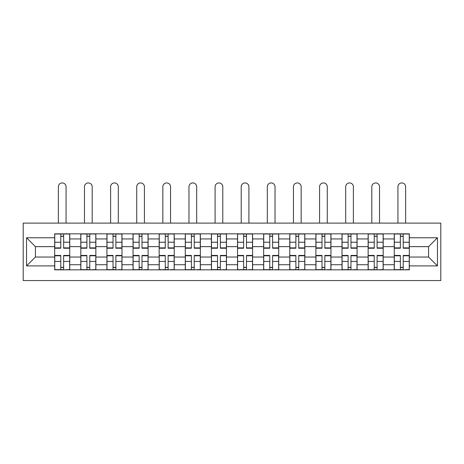 <?xml version="1.0" encoding="UTF-8"?>
<svg xmlns="http://www.w3.org/2000/svg" width="464" height="464" viewBox="0 0 464 464"><rect width="100%" height="100%" fill="white"/><g stroke="black" fill="none" stroke-linecap="round" stroke-linejoin="round"><path stroke-width="0.7" d="M23.2 280.552L440.8 280.552L440.8 223.12L23.2 223.12L23.2 280.552M80.8 269.833L80.8 238.943L69.751 238.943L69.751 269.833M69.751 238.943L69.751 233.833M80.8 238.943L80.8 233.833M95.868 233.833L95.868 269.833M106.923 269.833L106.923 233.833M121.991 233.833L121.991 269.833M133.04 269.833L133.04 233.833M148.109 233.833L148.109 269.833M159.164 269.833L159.164 233.833M174.232 233.833L174.232 269.833M185.281 269.833L185.281 233.833M200.355 233.833L200.355 269.833M211.404 269.833L211.404 233.833M226.473 233.833L226.473 269.833M237.527 269.833L237.527 233.833M252.596 233.833L252.596 269.833M263.645 269.833L263.645 233.833M278.719 233.833L278.719 269.833M289.768 269.833L289.768 233.833M304.836 233.833L304.836 269.833M315.891 269.833L315.891 233.833M330.96 233.833L330.96 269.833M342.009 269.833L342.009 233.833M357.077 233.833L357.077 269.833M368.132 269.833L368.132 233.833M383.2 233.833L383.2 269.833M394.249 269.833L394.249 233.833M394.249 257.027L383.2 257.027M368.132 257.027L357.077 257.027M342.009 257.027L330.96 257.027M315.891 257.027L304.836 257.027M289.768 257.027L278.719 257.027M263.645 257.027L252.596 257.027M237.527 257.027L226.473 257.027M211.404 257.027L200.355 257.027M185.281 257.027L174.232 257.027M159.164 257.027L148.109 257.027M133.04 257.027L121.991 257.027M106.923 257.027L95.868 257.027M80.8 257.027L69.751 257.027M394.249 246.645L383.2 246.645M368.132 246.645L357.077 246.645M342.009 246.645L330.96 246.645M315.891 246.645L304.836 246.645M289.768 246.645L278.719 246.645M263.645 246.645L252.596 246.645M237.527 246.645L226.473 246.645M211.404 246.645L200.355 246.645M185.281 246.645L174.232 246.645M159.164 246.645L148.109 246.645M133.04 246.645L121.991 246.645M106.923 246.645L95.868 246.645M80.8 246.645L69.751 246.645M35.421 257.027L54.677 257.027L54.677 246.645L35.421 246.645L35.421 257.027L26.547 265.901L26.547 237.771L54.677 237.771L54.677 246.645M409.323 246.645L409.323 257.027L428.579 257.027L428.579 246.645L409.323 246.645L409.323 233.833L54.677 233.833L54.677 237.771M409.323 237.771L437.453 237.771L437.453 265.901L409.323 265.901L409.323 257.027M54.677 257.027L54.677 269.833L409.323 269.833L409.323 265.901M54.677 265.901L26.547 265.901M63.638 267.322L60.79 267.322M60.79 236.344L63.638 236.344M89.761 267.322L86.913 267.322M86.913 236.344L89.761 236.344M115.878 267.322L113.03 267.322M113.03 236.344L115.878 236.344M142.001 267.322L139.154 267.322M139.154 236.344L142.001 236.344M168.119 267.322L165.277 267.322M165.277 236.344L168.119 236.344M194.242 267.322L191.394 267.322M191.394 236.344L194.242 236.344M220.365 267.322L217.517 267.322M217.517 236.344L220.365 236.344M246.483 267.322L243.635 267.322M243.635 236.344L246.483 236.344M272.606 267.322L269.758 267.322M269.758 236.344L272.606 236.344M298.723 267.322L295.881 267.322M295.881 236.344L298.723 236.344M324.846 267.322L321.999 267.322M321.999 236.344L324.846 236.344M350.97 267.322L348.122 267.322M348.122 236.344L350.97 236.344M377.087 267.322L374.239 267.322M374.239 236.344L377.087 236.344M403.21 267.322L400.362 267.322M400.362 236.344L403.21 236.344M26.547 237.771L35.421 246.645M428.579 257.027L437.453 265.901M428.579 246.645L437.453 237.771M66.068 223.12L66.068 186.783A3.851 3.851 0 0 0 62.217 182.932A3.851 3.851 0 0 0 58.365 186.783L58.365 223.12M63.638 247.88L69.664 247.88L69.664 248.234L63.638 248.234L63.638 234.001L69.664 234.001L66.317 234.001M69.664 247.88L69.664 234.001M60.79 236.182L63.638 236.182M60.79 234.001L54.764 234.001L54.764 248.234L60.79 248.234L60.79 234.001L63.638 234.001M60.79 255.792L54.764 255.792L54.764 255.438L60.79 255.438L60.79 269.665L54.764 269.665L58.11 269.665M54.764 255.792L54.764 269.665M63.638 267.49L60.79 267.49M66.317 269.665L69.664 269.665L69.664 255.438L63.638 255.438L63.638 269.665L58.365 269.665M69.664 269.665L66.068 269.665M92.185 223.12L92.185 186.783A3.851 3.851 0 0 0 88.334 182.932A3.851 3.851 0 0 0 84.483 186.783L84.483 223.12M89.761 247.88L95.787 247.88L95.787 248.234L89.761 248.234L89.761 234.001L95.787 234.001L92.435 234.001M95.787 247.88L95.787 234.001M86.913 236.182L89.761 236.182M86.913 234.001L80.881 234.001L80.881 248.234L86.913 248.234L86.913 234.001L89.761 234.001M118.308 223.12L118.308 186.783A3.851 3.851 0 0 0 114.457 182.932A3.851 3.851 0 0 0 110.606 186.783L110.606 223.12M115.878 247.88L121.904 247.88L121.904 248.234L115.878 248.234L115.878 234.001L121.904 234.001L118.558 234.001M121.904 247.88L121.904 234.001M113.03 236.182L115.878 236.182M113.03 234.001L107.004 234.001L107.004 248.234L113.03 248.234L113.03 234.001L115.878 234.001M86.913 255.792L80.881 255.792L80.881 255.438L86.913 255.438L86.913 269.665L80.881 269.665L84.233 269.665M80.881 255.792L80.881 269.665M89.761 267.49L86.913 267.49M92.435 269.665L95.787 269.665L95.787 255.438L89.761 255.438L89.761 269.665L84.483 269.665M95.787 269.665L92.185 269.665M113.03 255.792L107.004 255.792L107.004 255.438L113.03 255.438L113.03 269.665L107.004 269.665L110.351 269.665M107.004 255.792L107.004 269.665M115.878 267.49L113.03 267.49M118.558 269.665L121.904 269.665L121.904 255.438L115.878 255.438L115.878 269.665L110.606 269.665M121.904 269.665L118.308 269.665M144.426 223.12L144.426 186.783A3.851 3.851 0 0 0 140.575 182.932A3.851 3.851 0 0 0 136.723 186.783L136.723 223.12M142.001 247.88L148.028 247.88L148.028 248.234L142.001 248.234L142.001 234.001L148.028 234.001L144.681 234.001M148.028 247.88L148.028 234.001M139.154 236.182L142.001 236.182M139.154 234.001L133.127 234.001L133.127 248.234L139.154 248.234L139.154 234.001L142.001 234.001M170.549 223.12L170.549 186.783A3.851 3.851 0 0 0 166.698 182.932A3.851 3.851 0 0 0 162.847 186.783L162.847 223.12M168.119 247.88L174.151 247.88L174.151 248.234L168.119 248.234L168.119 234.001L174.151 234.001L170.798 234.001M174.151 247.88L174.151 234.001M165.277 236.182L168.119 236.182M165.277 234.001L159.245 234.001L159.245 248.234L165.277 248.234L165.277 234.001L168.119 234.001M196.672 223.12L196.672 186.783A3.851 3.851 0 0 0 192.821 182.932A3.851 3.851 0 0 0 188.97 186.783L188.97 223.12M194.242 247.88L200.268 247.88L200.268 248.234L194.242 248.234L194.242 234.001L200.268 234.001L196.922 234.001M200.268 247.88L200.268 234.001M191.394 236.182L194.242 236.182M191.394 234.001L185.368 234.001L185.368 248.234L191.394 248.234L191.394 234.001L194.242 234.001M139.154 255.792L133.127 255.792L133.127 255.438L139.154 255.438L139.154 269.665L133.127 269.665L136.474 269.665M133.127 255.792L133.127 269.665M142.001 267.49L139.154 267.49M144.681 269.665L148.028 269.665L148.028 255.438L142.001 255.438L142.001 269.665L136.723 269.665M148.028 269.665L144.426 269.665M165.277 255.792L159.245 255.792L159.245 255.438L165.277 255.438L165.277 269.665L159.245 269.665L162.597 269.665M159.245 255.792L159.245 269.665M168.119 267.49L165.277 267.49M170.798 269.665L174.151 269.665L174.151 255.438L168.119 255.438L168.119 269.665L162.847 269.665M174.151 269.665L170.549 269.665M191.394 255.792L185.368 255.792L185.368 255.438L191.394 255.438L191.394 269.665L185.368 269.665L188.715 269.665M185.368 255.792L185.368 269.665M194.242 267.49L191.394 267.49M196.922 269.665L200.268 269.665L200.268 255.438L194.242 255.438L194.242 269.665L188.97 269.665M200.268 269.665L196.672 269.665M222.79 223.12L222.79 186.783A3.851 3.851 0 0 0 218.938 182.932A3.851 3.851 0 0 0 215.087 186.783L215.087 223.12M220.365 247.88L226.391 247.88L226.391 248.234L220.365 248.234L220.365 234.001L226.391 234.001L223.039 234.001M226.391 247.88L226.391 234.001M217.517 236.182L220.365 236.182M217.517 234.001L211.491 234.001L211.491 248.234L217.517 248.234L217.517 234.001L220.365 234.001M217.517 255.792L211.491 255.792L211.491 255.438L217.517 255.438L217.517 269.665L211.491 269.665L214.838 269.665M211.491 255.792L211.491 269.665M220.365 267.49L217.517 267.49M223.039 269.665L226.391 269.665L226.391 255.438L220.365 255.438L220.365 269.665L215.087 269.665M226.391 269.665L222.79 269.665M248.913 223.12L248.913 186.783A3.851 3.851 0 0 0 245.062 182.932A3.851 3.851 0 0 0 241.21 186.783L241.21 223.12M246.483 247.88L252.509 247.88L252.509 248.234L246.483 248.234L246.483 234.001L252.509 234.001L249.162 234.001M252.509 247.88L252.509 234.001M243.635 236.182L246.483 236.182M243.635 234.001L237.609 234.001L237.609 248.234L243.635 248.234L243.635 234.001L246.483 234.001M243.635 255.792L237.609 255.792L237.609 255.438L243.635 255.438L243.635 269.665L237.609 269.665L240.961 269.665M237.609 255.792L237.609 269.665M246.483 267.49L243.635 267.49M249.162 269.665L252.509 269.665L252.509 255.438L246.483 255.438L246.483 269.665L241.21 269.665M252.509 269.665L248.913 269.665M275.03 223.12L275.03 186.783A3.851 3.851 0 0 0 271.179 182.932A3.851 3.851 0 0 0 267.328 186.783L267.328 223.12M272.606 247.88L278.632 247.88L278.632 248.234L272.606 248.234L272.606 234.001L278.632 234.001L275.285 234.001M278.632 247.88L278.632 234.001M269.758 236.182L272.606 236.182M269.758 234.001L263.732 234.001L263.732 248.234L269.758 248.234L269.758 234.001L272.606 234.001M269.758 255.792L263.732 255.792L263.732 255.438L269.758 255.438L269.758 269.665L263.732 269.665L267.078 269.665M263.732 255.792L263.732 269.665M272.606 267.49L269.758 267.49M275.285 269.665L278.632 269.665L278.632 255.438L272.606 255.438L272.606 269.665L267.328 269.665M278.632 269.665L275.03 269.665M301.153 223.12L301.153 186.783A3.851 3.851 0 0 0 297.302 182.932A3.851 3.851 0 0 0 293.451 186.783L293.451 223.12M298.723 247.88L304.755 247.88L304.755 248.234L298.723 248.234L298.723 234.001L304.755 234.001L301.403 234.001M304.755 247.88L304.755 234.001M295.881 236.182L298.723 236.182M295.881 234.001L289.849 234.001L289.849 248.234L295.881 248.234L295.881 234.001L298.723 234.001M295.881 255.792L289.849 255.792L289.849 255.438L295.881 255.438L295.881 269.665L289.849 269.665L293.202 269.665M289.849 255.792L289.849 269.665M298.723 267.49L295.881 267.49M301.403 269.665L304.755 269.665L304.755 255.438L298.723 255.438L298.723 269.665L293.451 269.665M304.755 269.665L301.153 269.665M327.277 223.12L327.277 186.783A3.851 3.851 0 0 0 323.425 182.932A3.851 3.851 0 0 0 319.574 186.783L319.574 223.12M324.846 247.88L330.873 247.88L330.873 248.234L324.846 248.234L324.846 234.001L330.873 234.001L327.526 234.001M330.873 247.88L330.873 234.001M321.999 236.182L324.846 236.182M321.999 234.001L315.972 234.001L315.972 248.234L321.999 248.234L321.999 234.001L324.846 234.001M321.999 255.792L315.972 255.792L315.972 255.438L321.999 255.438L321.999 269.665L315.972 269.665L319.319 269.665M315.972 255.792L315.972 269.665M324.846 267.49L321.999 267.49M327.526 269.665L330.873 269.665L330.873 255.438L324.846 255.438L324.846 269.665L319.574 269.665M330.873 269.665L327.277 269.665M353.394 223.12L353.394 186.783A3.851 3.851 0 0 0 349.543 182.932A3.851 3.851 0 0 0 345.692 186.783L345.692 223.12M350.97 247.88L356.996 247.88L356.996 248.234L350.97 248.234L350.97 234.001L356.996 234.001L353.649 234.001M356.996 247.88L356.996 234.001M348.122 236.182L350.97 236.182M348.122 234.001L342.096 234.001L342.096 248.234L348.122 248.234L348.122 234.001L350.97 234.001M348.122 255.792L342.096 255.792L342.096 255.438L348.122 255.438L348.122 269.665L342.096 269.665L345.442 269.665M342.096 255.792L342.096 269.665M350.97 267.49L348.122 267.49M353.649 269.665L356.996 269.665L356.996 255.438L350.97 255.438L350.97 269.665L345.692 269.665M356.996 269.665L353.394 269.665M379.517 223.12L379.517 186.783A3.851 3.851 0 0 0 375.666 182.932A3.851 3.851 0 0 0 371.815 186.783L371.815 223.12M377.087 247.88L383.119 247.88L383.119 248.234L377.087 248.234L377.087 234.001L383.119 234.001L379.767 234.001M383.119 247.88L383.119 234.001M374.239 236.182L377.087 236.182M374.239 234.001L368.213 234.001L368.213 248.234L374.239 248.234L374.239 234.001L377.087 234.001M374.239 255.792L368.213 255.792L368.213 255.438L374.239 255.438L374.239 269.665L368.213 269.665L371.565 269.665M368.213 255.792L368.213 269.665M377.087 267.49L374.239 267.49M379.767 269.665L383.119 269.665L383.119 255.438L377.087 255.438L377.087 269.665L371.815 269.665M383.119 269.665L379.517 269.665M405.635 223.12L405.635 186.783A3.851 3.851 0 0 0 401.783 182.932A3.851 3.851 0 0 0 397.932 186.783L397.932 223.12M403.21 247.88L409.236 247.88L409.236 248.234L403.21 248.234L403.21 234.001L409.236 234.001L405.89 234.001M409.236 247.88L409.236 234.001M400.362 236.182L403.21 236.182M400.362 234.001L394.336 234.001L394.336 248.234L400.362 248.234L400.362 234.001L403.21 234.001M400.362 255.792L394.336 255.792L394.336 255.438L400.362 255.438L400.362 269.665L394.336 269.665L397.683 269.665M394.336 255.792L394.336 269.665M403.21 267.49L400.362 267.49M405.89 269.665L409.236 269.665L409.236 255.438L403.21 255.438L403.21 269.665L397.932 269.665M409.236 269.665L405.635 269.665M368.132 238.943L357.077 238.943M342.009 238.943L330.96 238.943M315.891 238.943L304.836 238.943M289.768 238.943L278.719 238.943M263.645 238.943L252.596 238.943M237.527 238.943L226.473 238.943M211.404 238.943L200.355 238.943M185.281 238.943L174.232 238.943M159.164 238.943L148.109 238.943M133.04 238.943L121.991 238.943M106.923 238.943L95.868 238.943M394.249 238.943L383.2 238.943M368.132 264.729L357.077 264.729M342.009 264.729L330.96 264.729M315.891 264.729L304.836 264.729M289.768 264.729L278.719 264.729M263.645 264.729L252.596 264.729M237.527 264.729L226.473 264.729M211.404 264.729L200.355 264.729M185.281 264.729L174.232 264.729M159.164 264.729L148.109 264.729M133.04 264.729L121.991 264.729M106.923 264.729L95.868 264.729M80.8 264.729L69.751 264.729M394.249 264.729L383.2 264.729M63.638 242.225L69.664 242.225M54.764 247.88L60.79 247.88M54.764 242.225L60.79 242.225M60.79 261.441L54.764 261.441M69.664 255.792L63.638 255.792M69.664 261.441L63.638 261.441M89.761 242.225L95.787 242.225M80.881 247.88L86.913 247.88M80.881 242.225L86.913 242.225M115.878 242.225L121.904 242.225M107.004 247.88L113.03 247.88M107.004 242.225L113.03 242.225M86.913 261.441L80.881 261.441M95.787 255.792L89.761 255.792M95.787 261.441L89.761 261.441M113.03 261.441L107.004 261.441M121.904 255.792L115.878 255.792M121.904 261.441L115.878 261.441M142.001 242.225L148.028 242.225M133.127 247.88L139.154 247.88M133.127 242.225L139.154 242.225M168.119 242.225L174.151 242.225M159.245 247.88L165.277 247.88M159.245 242.225L165.277 242.225M194.242 242.225L200.268 242.225M185.368 247.88L191.394 247.88M185.368 242.225L191.394 242.225M139.154 261.441L133.127 261.441M148.028 255.792L142.001 255.792M148.028 261.441L142.001 261.441M165.277 261.441L159.245 261.441M174.151 255.792L168.119 255.792M174.151 261.441L168.119 261.441M191.394 261.441L185.368 261.441M200.268 255.792L194.242 255.792M200.268 261.441L194.242 261.441M220.365 242.225L226.391 242.225M211.491 247.88L217.517 247.88M211.491 242.225L217.517 242.225M217.517 261.441L211.491 261.441M226.391 255.792L220.365 255.792M226.391 261.441L220.365 261.441M246.483 242.225L252.509 242.225M237.609 247.88L243.635 247.88M237.609 242.225L243.635 242.225M243.635 261.441L237.609 261.441M252.509 255.792L246.483 255.792M252.509 261.441L246.483 261.441M272.606 242.225L278.632 242.225M263.732 247.88L269.758 247.88M263.732 242.225L269.758 242.225M269.758 261.441L263.732 261.441M278.632 255.792L272.606 255.792M278.632 261.441L272.606 261.441M298.723 242.225L304.755 242.225M289.849 247.88L295.881 247.88M289.849 242.225L295.881 242.225M295.881 261.441L289.849 261.441M304.755 255.792L298.723 255.792M304.755 261.441L298.723 261.441M324.846 242.225L330.873 242.225M315.972 247.88L321.999 247.88M315.972 242.225L321.999 242.225M321.999 261.441L315.972 261.441M330.873 255.792L324.846 255.792M330.873 261.441L324.846 261.441M350.97 242.225L356.996 242.225M342.096 247.88L348.122 247.88M342.096 242.225L348.122 242.225M348.122 261.441L342.096 261.441M356.996 255.792L350.97 255.792M356.996 261.441L350.97 261.441M377.087 242.225L383.119 242.225M368.213 247.88L374.239 247.88M368.213 242.225L374.239 242.225M374.239 261.441L368.213 261.441M383.119 255.792L377.087 255.792M383.119 261.441L377.087 261.441M403.21 242.225L409.236 242.225M394.336 247.88L400.362 247.88M394.336 242.225L400.362 242.225M400.362 261.441L394.336 261.441M409.236 255.792L403.21 255.792M409.236 261.441L403.21 261.441"/></g></svg>
